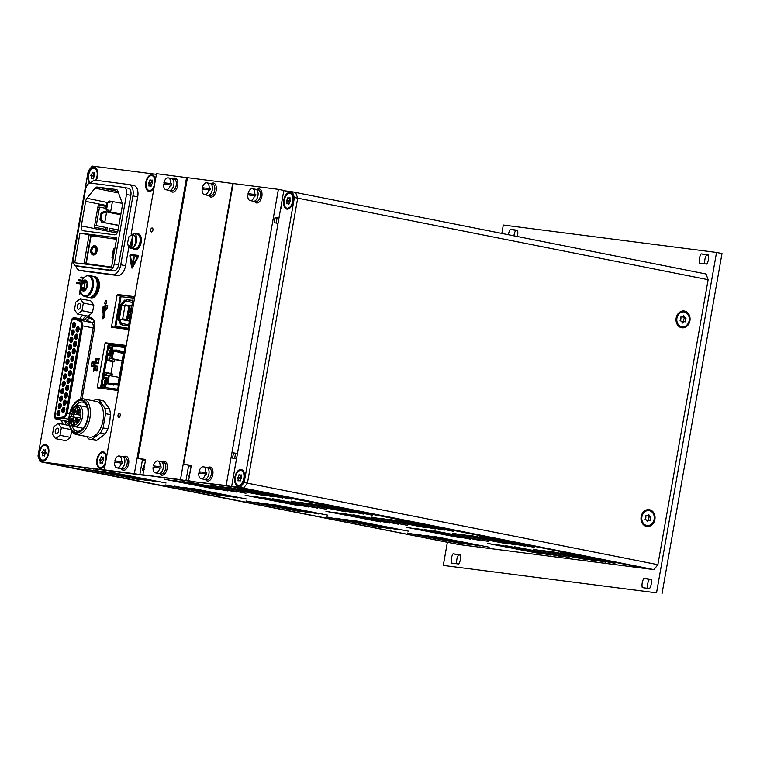 <?xml version="1.0" encoding="UTF-8"?>
<svg xmlns="http://www.w3.org/2000/svg" width="760" height="760" viewBox="0 0 760 760"><rect width="100%" height="100%" fill="white"/><g stroke="black" fill="none" stroke-linecap="round" stroke-linejoin="round"><path stroke-width="1.14" d="M447.317 542.602L443.289 565.431L656.526 592.847L716.538 252.453L503.31 225.036L501.828 233.424M708.424 254.799A8.075 4.541 101.2 0 1 706.79 264.072L699.466 263.131A8.075 4.541 101.2 0 1 701.1 253.859L708.424 254.799M508.469 234.745A8.075 4.541 101.2 0 1 510.264 229.32L517.579 230.261A8.075 4.541 101.2 0 1 517.265 236.493M642.247 587.622A8.075 4.541 101.2 0 1 643.881 578.35L651.206 579.291A8.075 4.541 101.2 0 1 649.572 588.563L642.247 587.622M460.37 554.753A8.075 4.541 101.2 0 1 458.736 564.024L451.411 563.084A8.075 4.541 101.2 0 1 453.045 553.812L460.37 554.753M701.1 253.859L706.562 254.942A8.075 4.541 -78.8 0 0 704.843 263.824M708.5 255.189L706.562 254.942M510.264 229.32L515.717 230.403A8.075 4.541 -78.8 0 0 513.922 235.828M517.664 230.65L515.717 230.403M643.881 578.35L649.344 579.433A8.075 4.541 -78.8 0 0 647.634 588.316M651.282 579.69L649.344 579.433M453.045 553.812L458.498 554.895A8.075 4.541 -78.8 0 0 456.788 563.778M460.446 555.151L458.498 554.895M656.526 592.847L443.289 565.431M716.538 252.453L722 253.545L661.979 593.931M649.496 509.722A8.474 7.002 -82.7 0 1 654.901 519.431A8.474 7.002 -82.7 0 1 646.551 526.404A8.474 7.002 -82.7 0 1 641.145 516.695A8.474 7.002 -82.7 0 1 649.496 509.722M684.522 311.049A8.474 7.002 -82.7 0 1 689.928 320.758A8.474 7.002 -82.7 0 1 681.577 327.74A8.474 7.002 -82.7 0 1 676.172 318.022A8.474 7.002 -82.7 0 1 684.522 311.049M657.875 564.708L247.447 483.17L243.504 488.081L238.545 487.445L648.973 568.983L653.933 569.62L657.875 564.708L708.13 279.69L706.059 273.999L295.63 192.46L297.702 198.141L708.13 279.69M458.764 544.483L43.349 462.346L109.155 470.801L48.906 463.058L459.334 544.597L648.375 568.908L231.629 486.552L243.504 488.081L247.447 483.17L297.702 198.141L295.63 192.46L292.353 191.805L294.424 197.495L297.702 198.141L247.447 483.17L244.169 482.514L240.226 487.426L653.933 569.62M560.367 552.767L614.916 563.369L560.386 552.691M551.351 551.608L605.9 562.21L551.37 551.532M542.336 550.449L596.875 561.051L542.355 550.373M533.32 549.29L587.86 559.892L533.33 549.214M479.598 536.721L534.137 547.314L479.608 536.645M470.582 535.562L525.122 546.155L470.592 535.486M461.558 534.403L516.106 544.996L461.577 534.327M452.542 533.244L507.091 543.837L452.561 533.168M398.82 520.676L453.359 531.269L398.829 520.6M389.804 519.517L444.344 530.109L389.813 519.441M380.788 518.358L435.328 528.95L380.798 518.282M371.773 517.199L426.312 527.792L371.783 517.123M318.041 504.621L372.58 515.223L318.06 504.554M309.026 503.462L363.565 514.064L309.035 503.395M300.01 502.303L354.549 512.905L300.019 502.236M290.995 501.144L345.534 511.746L291.004 501.078M237.262 488.575L291.812 499.178L237.281 488.5M228.247 487.417L282.796 498.019L228.266 487.34M219.232 486.257L273.78 496.859L219.25 486.181M210.216 485.099L264.765 495.691L210.235 485.022M514.539 546.877L569.078 557.469L514.548 546.801M505.523 545.718L560.063 556.311L505.533 545.642M496.508 544.559L551.047 555.151L496.517 544.483M487.492 543.4L542.032 553.992L487.502 543.324M433.76 530.832L488.3 541.424L433.779 530.755M424.745 529.672L479.284 540.265L424.755 529.596M415.729 528.514L470.269 539.106L415.739 528.438M406.714 527.355L461.253 537.947L406.724 527.278M352.982 514.776L407.531 525.378L353.001 514.71M343.966 513.617L398.515 524.219L343.985 513.551M334.951 512.458L389.5 523.061L334.97 512.383M325.935 511.3L380.484 521.901L325.954 511.223M272.213 498.731L326.752 509.333L272.223 498.655M263.197 497.572L317.737 508.164L263.207 497.496M254.182 496.413L308.721 507.006L254.191 496.337M245.166 495.254L299.706 505.846L245.176 495.178M191.434 482.685L245.974 493.278L191.444 482.609M182.419 481.526L236.958 492.119L182.428 481.45M173.403 480.367L227.943 490.96L173.413 480.291M164.388 479.208L218.927 489.801L164.398 479.132M434.596 536.598L489.136 547.19L434.606 536.522M425.581 535.439L480.12 546.031L425.59 535.363M416.565 534.28L471.105 544.872L416.575 534.204M407.55 533.121L462.089 543.714L407.559 533.045M353.818 520.553L408.358 531.145L353.827 520.476M344.802 519.394L399.342 529.986L344.812 519.317M335.787 518.234L390.327 528.827L335.797 518.158M326.772 517.075L381.311 527.668L326.781 517M273.04 504.497L327.588 515.1L273.058 504.431M264.024 503.339L318.573 513.94L264.043 503.262M255.008 502.179L309.558 512.781L255.027 502.103M245.993 501.02L300.533 511.622L246.012 500.944M192.27 488.452L246.81 499.044L192.28 488.376M183.255 487.293L237.794 497.885L183.264 487.217M174.239 486.134L228.779 496.726L174.249 486.058M165.214 484.975L219.763 495.567L165.233 484.899M111.492 472.406L166.031 482.999L111.501 472.33M102.477 471.248L157.016 481.84L102.486 471.171M93.461 470.088L148 480.681L93.471 470.012M84.445 468.93L138.985 479.522L84.455 468.853M186.561 177.555L134.349 473.698L147.782 475.769L109.754 470.924L104.291 469.841L156.512 173.689L187.454 177.726M185.943 480.681L193.458 481.64L185.943 480.681M156.398 174.325L92.197 166.07L88.255 170.981L38 456.009L40.071 461.69L458.736 544.521M120.384 295.621L120.773 295.127L117.505 294.481L117.106 294.975L120.384 295.621L114.779 327.408L111.501 326.762L117.106 294.975M111.501 326.762L111.701 327.322L127.642 329.374L128.031 328.88L133.456 296.533M133.636 296.78L120.773 295.127M117.505 294.481L133.427 296.523M100.576 388.198L97.308 387.239L97.498 387.809L117.192 390.336L117.591 389.851L125.162 345.315M108.328 343.919L108.727 343.425L105.45 342.779L105.061 343.263L108.328 343.919L108.072 345.401M105.564 359.594L103.236 372.818M100.738 387.011L100.576 387.885M97.308 387.239L105.061 343.263M125.343 345.562L108.727 343.425M105.45 342.779L125.134 345.306M63.279 424.346A9.149 5.139 101.2 0 1 61.693 420.29M64.971 420.935A9.149 5.139 -78.8 0 0 66.547 424.992M69.322 424.983L67.811 425.239M86.991 315.913L91.941 318.212A9.149 5.139 101.2 0 1 94.601 327.626L82.061 398.734M79.8 318.649A9.149 5.139 101.2 0 1 83.419 315.2M86.697 315.856A9.149 5.139 -78.8 0 0 83.078 319.295M292.353 191.805L283.793 190.703M40.071 461.69L105.887 470.155M139.85 474.525L144.505 475.123M185.982 480.453L190.19 480.994M231.667 486.324L240.226 487.426M105.26 464.369A8.474 4.769 101.2 0 1 103.626 466.858A8.474 4.769 101.2 0 1 100.197 468.474A8.474 4.769 101.2 0 1 96.928 459.524A8.474 4.769 101.2 0 1 103.132 451.782A8.474 4.769 101.2 0 1 106.048 454.66A8.474 4.769 101.2 0 1 106.561 456.978M89.689 183.15A8.474 4.769 101.2 0 1 88.445 173.451A8.474 4.769 101.2 0 1 94.287 167.285A8.474 4.769 101.2 0 1 97.204 170.164A8.474 4.769 101.2 0 1 96.178 180.329M238.136 486.21A8.474 4.769 101.2 0 1 234.878 477.261A8.474 4.769 101.2 0 1 241.082 469.519A8.474 4.769 101.2 0 1 243.998 472.397A8.474 4.769 101.2 0 1 241.575 484.595A8.474 4.769 101.2 0 1 238.136 486.21M42.484 461.054A8.474 4.769 101.2 0 1 39.225 452.105A8.474 4.769 101.2 0 1 45.429 444.362A8.474 4.769 101.2 0 1 48.346 447.241A8.474 4.769 101.2 0 1 45.923 459.439A8.474 4.769 101.2 0 1 42.484 461.054M286.995 209.133A8.474 4.769 101.2 0 1 283.736 200.184A8.474 4.769 101.2 0 1 289.94 192.441A8.474 4.769 101.2 0 1 292.856 195.32A8.474 4.769 101.2 0 1 290.434 207.518A8.474 4.769 101.2 0 1 286.995 209.133M154.109 187.292A8.474 4.769 101.2 0 1 152.484 189.781A8.474 4.769 101.2 0 1 149.045 191.397A8.474 4.769 101.2 0 1 145.787 182.438A8.474 4.769 101.2 0 1 151.99 174.705A8.474 4.769 101.2 0 1 154.907 177.583A8.474 4.769 101.2 0 1 155.41 179.901M281.219 205.276L234.232 471.76M191.14 466.212L188.556 465.88M145.464 460.341L142.415 459.952M244.169 482.514L294.424 197.495M133.969 258.96L133.589 262L133.95 258.96L133.218 258.865L132.221 263.663L133.257 263.796L133.57 262L133.257 263.796M133.275 263.796L132.221 263.663M130.577 256.557L131.138 255.483L130.596 256.557L132.25 266.466L130.577 256.557M137.104 256.253L131.157 255.493L137.104 256.253L137.275 257.412L132.24 266.466M130.682 254.458A1.073 0.608 -78.8 0 0 129.884 255.977L131.546 267.463A1.073 0.608 -78.8 0 0 132.611 267.596L138.159 257.041A1.073 0.608 -78.8 0 0 137.902 255.379L130.682 254.458M131.974 268.062L131.955 268.052A1.073 0.608 -78.8 0 0 132.591 267.596L138.139 257.041A1.073 0.608 -78.8 0 0 137.921 255.388L137.921 255.388M103.759 312.531L103.151 309.444L104.006 308.075L103.445 306.441L102.258 307.847L102.629 309.387C102.267 311.704 102.438 312.93 103.132 313.063L103.141 315.923L102.353 317.243L102.951 318.839L104.053 317.462L104.376 312.084L107.245 308.009L107.701 305.416L106.21 305.216L105.754 307.809L106.267 307.876L104.566 310.859L105.887 303.459L106.618 303.544L106.144 300.38L104.623 303.306L105.346 303.392L103.74 312.522L103.132 309.444L103.987 308.066L103.427 306.441M104.623 303.306L105.346 303.401M106.162 300.39L106.618 303.544M104.595 310.84L105.906 303.468L106.637 303.553M105.754 307.809L106.267 307.876M107.701 305.416L107.245 308.009M103.683 315.951L104.357 312.075L107.227 307.999M102.923 318.829L104.034 317.452L103.664 315.941M78.594 280.639L81.804 281.048L78.594 280.639M82.222 280.24L78.727 279.784L78.574 280.63M80.807 277.865L83.552 278.217L80.788 277.865L80.94 277.02L84.208 277.485M80.484 290.538L79.828 294.272L79.344 294.205L80.474 290.472M79.344 294.205L80.284 288.743M80.76 283.974L76.361 283.404L80.76 283.974M80.997 283.138L76.513 282.558L76.361 283.404M92.321 362.425L93.927 362.624L92.321 362.425L91.732 365.731M93.927 362.624L93.347 365.93L91.713 365.721L92.293 362.416M97.318 366.947L96.729 370.253L95.095 370.044L95.684 366.738L97.318 366.947L95.703 366.738L95.123 370.044M98.648 359.356L97.043 359.147L98.657 359.356L98.069 362.662L96.434 362.453L97.023 359.147L96.463 362.453M94.459 367.916L95.655 361.01L96.273 361.095L95.903 363.195L98.325 363.498L99.209 358.615L96.767 358.302L96.396 360.401L95.769 360.325L95.751 358.169L94.715 364.069L94.088 363.983L94.477 361.893L92.045 361.579L91.181 366.462L93.622 366.776L93.993 364.676L94.591 364.762L93.442 371.26L94.316 368.6L94.933 368.685L94.572 370.785L97.004 371.099L97.869 366.206L95.427 365.892L95.057 367.992L94.439 367.916L95.655 361.01L96.273 361.095M97.869 366.206L97.004 371.099M94.591 370.785L96.986 371.089M93.442 371.26L94.316 368.6L94.943 368.685M93.993 364.676L94.591 364.752M93.622 366.776L93.964 364.676M91.2 366.472L93.594 366.776M94.477 361.893L94.088 363.983M95.798 360.325L96.14 358.226M95.903 363.195L98.344 363.508L99.18 358.615M134.302 257.079L134.064 258.428L133.314 258.324L134.045 258.419L134.282 257.079L133.551 256.984L133.314 258.324M190.532 469.661L188.86 476.624M144.276 469.585L143.668 469.414L144.153 468.151L143.668 469.414L144.295 469.585M144.505 466.783L144.505 465.965M144.799 464.103L143.478 465.804L143.668 467.571L142.548 468.996L142.481 470.345L143.611 470.801L142.509 470.345M120.127 415.995A2.014 1.13 101.2 0 1 120.175 415.682A2.014 1.13 101.2 0 1 120.279 415.226M117.99 415.255A2.014 1.13 101.2 0 1 119.51 413.421A2.014 1.13 101.2 0 1 120.232 415.615A2.014 1.13 101.2 0 1 118.721 417.373A2.014 1.13 101.2 0 1 117.99 415.255M152.827 230.575A2.014 1.13 101.2 0 1 152.864 230.261A2.014 1.13 101.2 0 1 152.978 229.805M150.689 229.824A2.014 1.13 101.2 0 1 152.209 227.99A2.014 1.13 101.2 0 1 152.921 230.195A2.014 1.13 101.2 0 1 151.42 231.952A2.014 1.13 101.2 0 1 150.689 229.824M142.519 459.363L139.802 474.781M115.738 462.317A6.051 3.401 101.2 0 1 115.966 461.063L114.874 460.854A6.051 3.401 101.2 0 1 119.168 455.981A6.051 3.401 101.2 0 1 119.291 456.009L122.569 456.655A6.051 3.401 101.2 0 0 122.436 456.637A6.051 3.401 101.2 0 1 122.569 456.655A6.051 3.401 101.2 0 1 124.745 463.144A6.051 3.401 101.2 0 1 120.337 468.559A6.051 3.401 101.2 0 1 120.213 468.53L122.607 469.015A6.051 3.401 101.2 0 0 122.74 469.034A6.051 3.401 101.2 0 0 127.148 463.619A6.051 3.401 101.2 0 0 124.973 457.13A6.051 3.401 101.2 0 0 124.839 457.111M134.349 473.698L104.291 469.841M164.777 184.177A6.051 3.401 101.2 0 1 165.005 182.932L163.913 182.714A6.051 3.401 101.2 0 1 168.207 177.85A6.051 3.401 101.2 0 1 168.34 177.868L171.608 178.514A6.051 3.401 101.2 0 0 171.484 178.495A6.051 3.401 101.2 0 1 171.608 178.514A6.051 3.401 101.2 0 1 173.793 185.003A6.051 3.401 101.2 0 1 169.385 190.418A6.051 3.401 101.2 0 1 169.252 190.399L171.655 190.874A6.051 3.401 101.2 0 0 171.779 190.893A6.051 3.401 101.2 0 0 176.196 185.487A6.051 3.401 101.2 0 0 174.011 178.999A6.051 3.401 101.2 0 0 173.888 178.97M188.641 465.585L185.934 480.719L142.909 474.8L180.481 479.636L232.693 183.483L187.464 177.669L137.959 458.451L145.616 459.439L142.909 474.8M145.549 459.809L137.959 458.451M154.204 467.267A6.051 3.401 101.2 0 1 154.432 466.013L161.148 466.877A6.051 3.401 101.2 0 1 160.92 468.198L159.828 467.989A6.051 3.401 101.2 0 1 155.401 472.834L158.678 473.48A6.051 3.401 -78.8 0 0 163.191 468.207A6.051 3.401 -78.8 0 0 161.034 461.605A6.051 3.401 101.2 0 1 163.219 468.094A6.051 3.401 101.2 0 1 158.802 473.499A6.051 3.401 101.2 0 1 158.678 473.48L161.082 473.955A6.051 3.401 101.2 0 0 165.594 468.683A6.051 3.401 101.2 0 0 163.438 462.08L161.034 461.605A6.051 3.401 101.2 0 0 160.911 461.586M203.252 189.126A6.051 3.401 101.2 0 1 203.471 187.872L210.197 188.736A6.051 3.401 101.2 0 1 209.959 190.066L208.867 189.848A6.051 3.401 101.2 0 1 204.45 194.693L207.718 195.339A6.051 3.401 -78.8 0 0 212.239 190.066A6.051 3.401 -78.8 0 0 210.083 183.464A6.051 3.401 101.2 0 1 212.258 189.952A6.051 3.401 101.2 0 1 207.85 195.368A6.051 3.401 101.2 0 1 207.718 195.339L210.121 195.823A6.051 3.401 101.2 0 0 214.643 190.541A6.051 3.401 101.2 0 0 212.486 183.939L210.083 183.464A6.051 3.401 101.2 0 0 209.95 183.445M185.934 480.719L180.481 479.636M278.378 189.354L283.841 190.437L278.958 218.12L275.025 217.341L274.094 222.642L278.017 223.421L237.434 453.615L233.5 452.837L232.57 458.128L236.502 458.907L231.619 486.59L194.047 481.764L226.157 485.507L278.378 189.354L233.149 183.54L183.635 464.331L191.302 465.31L188.594 480.681M191.235 465.69L183.635 464.331M278.958 218.12L274.977 217.607M237.434 453.615L233.453 453.102M199.889 473.138A6.051 3.401 101.2 0 1 200.118 471.884L206.834 472.748A6.051 3.401 101.2 0 1 206.596 474.078L205.504 473.86A6.051 3.401 101.2 0 1 201.086 478.705L204.364 479.351A6.051 3.401 -78.8 0 0 208.876 474.078A6.051 3.401 -78.8 0 0 206.72 467.476A6.051 3.401 101.2 0 1 208.895 473.964A6.051 3.401 101.2 0 1 204.487 479.38A6.051 3.401 101.2 0 1 204.364 479.351L206.758 479.835A6.051 3.401 101.2 0 0 211.28 474.553A6.051 3.401 101.2 0 0 209.123 467.951L206.72 467.476A6.051 3.401 101.2 0 0 206.587 467.457M248.928 194.997A6.051 3.401 101.2 0 1 249.156 193.752L255.873 194.617A6.051 3.401 101.2 0 1 255.645 195.938L254.552 195.719A6.051 3.401 101.2 0 1 250.126 200.564L253.403 201.219A6.051 3.401 -78.8 0 0 257.925 195.938A6.051 3.401 -78.8 0 0 255.759 189.335A6.051 3.401 101.2 0 1 257.944 195.823A6.051 3.401 101.2 0 1 253.536 201.239A6.051 3.401 101.2 0 1 253.403 201.219L255.806 201.695A6.051 3.401 101.2 0 0 260.319 196.422A6.051 3.401 101.2 0 0 258.162 189.82L255.759 189.335A6.051 3.401 101.2 0 0 255.635 189.316M233.434 453.226L235.505 453.644L234.641 458.536M274.959 217.74L277.029 218.148L276.165 223.05M235.505 453.644L233.405 453.368M277.029 218.148L274.93 217.882M231.619 486.59L226.157 485.507M281.086 206.026L281.077 208.725M145.416 460.341L145.511 459.809M122.275 203.338L109.459 201.001L106.837 202.739L105.763 208.829L107.587 211.603L120.849 214.234M107.587 211.603L110.589 211.983L112.461 201.391L107.739 202.853L106.666 208.952L110.589 211.983L120.887 214.035M111.52 267.463L74.755 262.741L79.99 233.073L116.745 237.804L111.52 267.463M131.138 234.127L137.712 196.85A10.763 6.051 -78.8 0 0 133.798 185.516A10.763 6.051 -78.8 0 0 133.57 185.478M84.179 271.197A10.763 6.051 -78.8 0 0 84.398 271.253A10.763 6.051 -78.8 0 0 84.635 271.291L117.695 275.538A10.763 6.051 -78.8 0 0 125.571 265.715L128.868 247.009M105.849 208.335L99.531 207.09L96.273 225.568L107.245 227.762L106.913 229.653L94.354 227.173L98.287 204.858L106.181 206.435M117.677 231.771L109.107 230.09L109.44 228.2L118.085 229.919M79.99 233.073L101.545 237.177M113.953 238.668L116.546 238.963M126.492 194.484A6.726 3.781 -78.8 0 0 124.041 187.406A6.726 3.781 -78.8 0 0 123.899 187.387L90.535 183.093A6.726 3.781 -78.8 0 0 85.614 189.23L73.378 258.637A6.726 3.781 -78.8 0 0 75.82 265.715A6.726 3.781 -78.8 0 0 75.962 265.743L109.326 270.028A6.726 3.781 -78.8 0 0 114.247 263.891L126.492 194.484L130.853 195.358A6.726 3.781 -78.8 0 0 128.411 188.271A6.726 3.781 -78.8 0 0 128.269 188.252L124.184 187.445M116.27 189.516L97.099 187.055A4.569 2.575 -78.8 0 0 95.057 188.138L86.944 198.265A4.569 2.575 -78.8 0 0 85.633 201.352L81.301 225.929A4.569 2.575 -78.8 0 0 82.973 230.745A4.569 2.575 -78.8 0 0 83.059 230.755L114.618 234.811A4.569 2.575 -78.8 0 0 117.962 230.641L122.293 206.064A4.569 2.575 -78.8 0 0 122.113 202.787L117.838 191.073A4.569 2.575 -78.8 0 0 116.385 189.534A4.569 2.575 -78.8 0 0 116.27 189.516L116.489 189.563M89.138 234.707L83.989 263.929M80.047 266.551A6.726 3.781 -78.8 0 0 80.189 266.589L75.82 265.715A10.763 6.051 -78.8 0 0 79.6 270.294A10.763 6.051 -78.8 0 0 79.828 270.332L112.888 274.588A10.763 6.051 -78.8 0 0 120.764 264.765L132.915 195.89A10.763 6.051 -78.8 0 0 129 184.556A10.763 6.051 -78.8 0 0 128.773 184.518L95.712 180.272A10.763 6.051 -78.8 0 0 90.687 183.112M105.887 227.487L105.554 229.387M99.531 207.09L97.888 207.148M96.273 225.568L94.715 225.112M105.763 208.829L106.666 208.952M106.837 202.739L107.739 202.853M109.905 238.345L116.517 239.096M80.189 266.589A6.726 3.781 -78.8 0 0 80.332 266.608L113.696 270.902A6.726 3.781 -78.8 0 0 118.617 264.755L130.853 195.358M108.718 267.111L96.919 265.591M90.905 235.714L116.489 239.276M92.625 265.041A53.827 1.71 10 0 1 85.994 263.53L111.587 267.083M97.109 250.8A4.712 3.163 -78.3 0 0 94.924 245.746A4.712 3.163 -78.3 0 0 90.839 249.916A4.712 3.163 -78.3 0 0 93.024 254.97A4.712 3.163 -78.3 0 0 97.109 250.8M111.967 257.64L113.04 257.792L114.674 248.52L113.601 248.368L111.967 257.64M101.897 213.398L100.995 213.284L103.616 211.546L106.618 211.935L104.756 222.528L100.823 219.498L101.897 213.398L106.618 211.935L120.764 214.748M118.892 225.34L101.745 222.148L118.864 225.549M114.665 248.558L114.19 248.491L112.556 257.726M114.19 248.491L113.601 248.368M95.219 245.831A4.712 3.163 -78.3 0 0 91.428 250.04A4.712 3.163 -78.3 0 0 93.319 255.018M100.995 213.284L99.921 219.374L101.745 222.148M93.651 253.422A3.097 2.08 -78.3 0 0 93.936 253.517A3.097 2.08 -78.3 0 0 96.624 250.772A3.097 2.08 -78.3 0 0 95.19 247.447A3.097 2.08 -78.3 0 0 94.886 247.418M100.823 219.498L99.921 219.374M96.035 250.648A3.097 2.08 -78.3 0 0 94.601 247.333A3.097 2.08 -78.3 0 0 91.912 250.069A3.097 2.08 -78.3 0 0 93.347 253.394A3.097 2.08 -78.3 0 0 96.035 250.648M646.712 525.483A7.533 6.232 97.3 0 0 647.064 525.54A7.533 6.232 97.3 0 0 654.17 519.07A7.533 6.232 97.3 0 0 649.325 510.644A7.533 6.232 97.3 0 0 648.983 510.587A7.533 6.232 97.3 0 0 641.877 517.056A7.533 6.232 97.3 0 0 646.712 525.483M650.389 520.248A2.688 2.223 -82.7 0 1 650.978 516.933A3.686 3.049 97.3 0 0 650.883 516.591A2.688 2.223 -82.7 0 1 648.812 514.463A3.686 3.049 97.3 0 0 648.508 514.406A2.688 2.223 -82.7 0 1 645.857 515.593A3.686 3.049 97.3 0 0 645.649 515.878A2.688 2.223 -82.7 0 1 645.069 519.184A3.686 3.049 97.3 0 0 645.164 519.536A2.688 2.223 -82.7 0 1 647.235 521.654A3.686 3.049 97.3 0 0 647.529 521.721A2.688 2.223 -82.7 0 1 650.189 520.533A3.686 3.049 97.3 0 0 650.389 520.248L648.888 520.049A2.688 2.223 -82.7 0 1 649.467 516.743L650.978 516.933M648.717 510.558A7.533 6.232 97.3 0 0 648.451 510.52A7.533 6.232 97.3 0 0 641.345 516.99A7.533 6.232 97.3 0 0 646.19 525.417A7.533 6.232 97.3 0 0 646.532 525.464A7.533 6.232 97.3 0 0 646.798 525.492M646.855 520.572A2.688 2.223 -82.7 0 1 648.232 520.22L649.733 520.419M649.467 516.743A3.686 3.049 97.3 0 0 649.382 516.41A2.688 2.223 -82.7 0 1 647.681 515.356M681.739 326.809A7.533 6.232 97.3 0 0 682.091 326.866A7.533 6.232 97.3 0 0 689.197 320.397A7.533 6.232 97.3 0 0 684.361 311.98A7.533 6.232 97.3 0 0 684.01 311.923A7.533 6.232 97.3 0 0 676.903 318.392A7.533 6.232 97.3 0 0 681.739 326.809M685.425 321.575A2.688 2.223 -82.7 0 1 686.005 318.269A3.686 3.049 97.3 0 0 685.909 317.927A2.688 2.223 -82.7 0 1 683.838 315.799A3.686 3.049 97.3 0 0 683.544 315.742A2.688 2.223 -82.7 0 1 680.884 316.92A3.686 3.049 97.3 0 0 680.684 317.205A2.688 2.223 -82.7 0 1 680.095 320.52A3.686 3.049 97.3 0 0 680.19 320.863A2.688 2.223 -82.7 0 1 682.261 322.99A3.686 3.049 97.3 0 0 682.565 323.048A2.688 2.223 -82.7 0 1 685.216 321.86A3.686 3.049 97.3 0 0 685.425 321.575L683.914 321.385A2.688 2.223 -82.7 0 1 684.503 318.07L686.005 318.269M683.753 311.894A7.533 6.232 97.3 0 0 683.487 311.847A7.533 6.232 97.3 0 0 676.381 318.316A7.533 6.232 97.3 0 0 681.216 326.743A7.533 6.232 97.3 0 0 681.568 326.8A7.533 6.232 97.3 0 0 681.825 326.828M681.891 321.908A2.688 2.223 -82.7 0 1 683.269 321.556L684.769 321.746M684.503 318.07A3.686 3.049 97.3 0 0 684.408 317.747A2.688 2.223 -82.7 0 1 682.708 316.683M97.46 459.591A7.533 4.237 -78.8 0 0 100.197 467.523A7.533 4.237 -78.8 0 0 105.868 460.674A7.533 4.237 -78.8 0 0 103.132 452.741A7.533 4.237 -78.8 0 0 97.46 459.591M100.159 463.239A2.688 1.51 101.2 0 1 101.251 462.783A2.688 1.51 101.2 0 1 102.03 463.476A3.686 2.071 -78.8 0 0 102.239 463.324A2.688 1.51 101.2 0 1 103.683 460.579A3.686 2.071 -78.8 0 0 103.749 460.208A2.688 1.51 101.2 0 1 103.322 457.226A3.686 2.071 -78.8 0 0 103.17 457.016A2.688 1.51 101.2 0 1 102.078 457.472A2.688 1.51 101.2 0 1 101.298 456.779A3.686 2.071 -78.8 0 0 101.08 456.94A2.688 1.51 101.2 0 1 99.636 459.686A3.686 2.071 -78.8 0 0 99.579 460.047A2.688 1.51 101.2 0 1 100.006 463.03A3.686 2.071 -78.8 0 0 100.159 463.239M106.181 455.059A7.533 4.237 -78.8 0 0 103.892 452.894L103.132 452.741M100.197 467.523L100.956 467.675A7.533 4.237 -78.8 0 0 103.901 466.535M103.189 457.89A2.688 1.51 101.2 0 1 101.821 460.113A3.686 2.071 -78.8 0 0 101.754 460.484A2.688 1.51 101.2 0 1 102.315 462.802M101.754 460.484L99.579 460.047M101.821 460.113L99.636 459.686M39.748 452.171A7.533 4.237 -78.8 0 0 42.493 460.104A7.533 4.237 -78.8 0 0 48.165 453.255A7.533 4.237 -78.8 0 0 45.429 445.322A7.533 4.237 -78.8 0 0 39.748 452.171M42.455 455.82A2.688 1.51 101.2 0 1 43.548 455.363A2.688 1.51 101.2 0 1 44.327 456.057A3.686 2.071 -78.8 0 0 44.536 455.905A2.688 1.51 101.2 0 1 45.98 453.159A3.686 2.071 -78.8 0 0 46.046 452.789A2.688 1.51 101.2 0 1 45.619 449.806A3.686 2.071 -78.8 0 0 45.467 449.597A2.688 1.51 101.2 0 1 44.374 450.053A2.688 1.51 101.2 0 1 43.586 449.359A3.686 2.071 -78.8 0 0 43.377 449.521A2.688 1.51 101.2 0 1 41.933 452.266A3.686 2.071 -78.8 0 0 41.876 452.627A2.688 1.51 101.2 0 1 42.303 455.61A3.686 2.071 -78.8 0 0 42.455 455.82M48.478 447.64A7.533 4.237 -78.8 0 0 46.189 445.474L45.429 445.322M42.493 460.104L43.254 460.256A7.533 4.237 -78.8 0 0 46.199 459.116M45.486 450.471A2.688 1.51 101.2 0 1 44.118 452.694A3.686 2.071 -78.8 0 0 44.051 453.065A2.688 1.51 101.2 0 1 44.612 455.382M44.051 453.065L41.876 452.627M44.118 452.694L41.933 452.266M95.561 180.253A7.533 4.237 -78.8 0 0 97.023 176.168A7.533 4.237 -78.8 0 0 94.287 168.245A7.533 4.237 -78.8 0 0 88.606 175.094A7.533 4.237 -78.8 0 0 90.877 182.875M91.304 178.743A2.688 1.51 101.2 0 1 92.406 178.286A2.688 1.51 101.2 0 1 93.186 178.98A3.686 2.071 -78.8 0 0 93.394 178.818A2.688 1.51 101.2 0 1 94.838 176.073A3.686 2.071 -78.8 0 0 94.905 175.712A2.688 1.51 101.2 0 1 94.468 172.729A3.686 2.071 -78.8 0 0 94.326 172.52A2.688 1.51 101.2 0 1 93.223 172.976A2.688 1.51 101.2 0 1 92.444 172.282A3.686 2.071 -78.8 0 0 92.236 172.444A2.688 1.51 101.2 0 1 90.791 175.189A3.686 2.071 -78.8 0 0 90.725 175.55A2.688 1.51 101.2 0 1 91.162 178.534A3.686 2.071 -78.8 0 0 91.304 178.743M97.337 170.563A7.533 4.237 -78.8 0 0 95.047 168.397L94.287 168.245M94.344 173.394A2.688 1.51 101.2 0 1 92.977 175.617A3.686 2.071 -78.8 0 0 92.91 175.978A2.688 1.51 101.2 0 1 93.471 178.305M92.91 175.978L90.725 175.55M92.977 175.617L90.791 175.189M146.309 182.514A7.533 4.237 -78.8 0 0 149.055 190.446A7.533 4.237 -78.8 0 0 154.726 183.587A7.533 4.237 -78.8 0 0 151.99 175.664A7.533 4.237 -78.8 0 0 146.309 182.514M149.007 186.162A2.688 1.51 101.2 0 1 150.109 185.706A2.688 1.51 101.2 0 1 150.888 186.399A3.686 2.071 -78.8 0 0 151.097 186.248A2.688 1.51 101.2 0 1 152.541 183.493A3.686 2.071 -78.8 0 0 152.608 183.131A2.688 1.51 101.2 0 1 152.171 180.148A3.686 2.071 -78.8 0 0 152.028 179.939A2.688 1.51 101.2 0 1 150.927 180.395A2.688 1.51 101.2 0 1 150.148 179.702A3.686 2.071 -78.8 0 0 149.939 179.864A2.688 1.51 101.2 0 1 148.494 182.609A3.686 2.071 -78.8 0 0 148.428 182.97A2.688 1.51 101.2 0 1 148.865 185.953A3.686 2.071 -78.8 0 0 149.007 186.162M155.04 177.982A7.533 4.237 -78.8 0 0 152.75 175.816L151.99 175.664M149.055 190.446L149.815 190.589A7.533 4.237 -78.8 0 0 152.76 189.458M152.048 180.814A2.688 1.51 101.2 0 1 150.68 183.036A3.686 2.071 -78.8 0 0 150.613 183.398A2.688 1.51 101.2 0 1 151.173 185.725M150.613 183.398L148.428 182.97M150.68 183.036L148.494 182.609M284.259 200.25A7.533 4.237 -78.8 0 0 286.995 208.183A7.533 4.237 -78.8 0 0 292.676 201.333A7.533 4.237 -78.8 0 0 289.93 193.401A7.533 4.237 -78.8 0 0 284.259 200.25M286.957 203.898A2.688 1.51 101.2 0 1 288.059 203.452A2.688 1.51 101.2 0 1 288.838 204.136A3.686 2.071 -78.8 0 0 289.047 203.984A2.688 1.51 101.2 0 1 290.491 201.239A3.686 2.071 -78.8 0 0 290.558 200.868A2.688 1.51 101.2 0 1 290.12 197.885A3.686 2.071 -78.8 0 0 289.978 197.676A2.688 1.51 101.2 0 1 288.876 198.132A2.688 1.51 101.2 0 1 288.097 197.439A3.686 2.071 -78.8 0 0 287.888 197.6A2.688 1.51 101.2 0 1 286.444 200.345A3.686 2.071 -78.8 0 0 286.377 200.707A2.688 1.51 101.2 0 1 286.815 203.689A3.686 2.071 -78.8 0 0 286.957 203.898M292.99 195.719A7.533 4.237 -78.8 0 0 290.7 193.553L289.93 193.401M286.995 208.183L287.764 208.335A7.533 4.237 -78.8 0 0 290.709 207.204M289.997 198.55A2.688 1.51 101.2 0 1 288.629 200.773A3.686 2.071 -78.8 0 0 288.562 201.143A2.688 1.51 101.2 0 1 289.123 203.461M288.562 201.143L286.377 200.707M288.629 200.773L286.444 200.345M235.4 477.327A7.533 4.237 -78.8 0 0 238.146 485.26A7.533 4.237 -78.8 0 0 243.817 478.41A7.533 4.237 -78.8 0 0 241.082 470.478A7.533 4.237 -78.8 0 0 235.4 477.327M238.098 480.976A2.688 1.51 101.2 0 1 239.2 480.529A2.688 1.51 101.2 0 1 239.98 481.213A3.686 2.071 -78.8 0 0 240.189 481.061A2.688 1.51 101.2 0 1 241.632 478.315A3.686 2.071 -78.8 0 0 241.699 477.954A2.688 1.51 101.2 0 1 241.262 474.962A3.686 2.071 -78.8 0 0 241.119 474.762A2.688 1.51 101.2 0 1 240.017 475.209A2.688 1.51 101.2 0 1 239.238 474.515A3.686 2.071 -78.8 0 0 239.03 474.677A2.688 1.51 101.2 0 1 237.585 477.423A3.686 2.071 -78.8 0 0 237.519 477.784A2.688 1.51 101.2 0 1 237.956 480.776A3.686 2.071 -78.8 0 0 238.098 480.976M244.131 472.796A7.533 4.237 -78.8 0 0 241.841 470.63L241.082 470.478M238.146 485.26L238.906 485.412A7.533 4.237 -78.8 0 0 241.851 484.281M241.138 475.627A2.688 1.51 101.2 0 1 239.77 477.859A3.686 2.071 -78.8 0 0 239.704 478.22A2.688 1.51 101.2 0 1 240.264 480.538M239.704 478.22L237.519 477.784M239.77 477.859L237.585 477.423M134.377 249.451A8.075 4.541 101.2 0 1 134.197 249.422L135.071 249.594A8.075 4.541 101.2 0 0 135.242 249.622L134.463 248.919A7.533 4.237 -78.8 0 0 139.954 242.184A7.533 4.237 -78.8 0 0 137.246 234.118A7.533 4.237 -78.8 0 0 137.085 234.089L137.18 233.557A8.075 4.541 101.2 0 1 137.351 233.586A8.075 4.541 101.2 0 1 138.463 234.099L139.327 234.289A8.075 4.541 101.2 0 0 138.225 233.757A8.075 4.541 101.2 0 0 138.044 233.728M136.705 249.384L135.831 248.729M138.149 248.397L137.189 247.826M139.431 246.744L138.405 246.297M140.362 244.577L139.375 244.311M139.403 244.235L140.534 244.606A8.075 4.541 101.2 0 0 141.16 242.259L139.982 242.041M139.992 241.965L141.17 242.174A8.075 4.541 101.2 0 0 141.369 239.77L140.182 239.723M140.182 239.647L141.369 239.695A8.075 4.541 101.2 0 0 141.123 237.471L139.945 237.585M139.935 237.509L141.103 237.405A8.075 4.541 101.2 0 0 140.429 235.59L139.308 235.818M139.28 235.771L140.4 235.534A8.075 4.541 101.2 0 0 139.375 234.298L138.32 234.621M137.037 234.07L137.132 233.548A8.075 4.541 101.2 0 0 135.717 233.766L135.669 233.785A8.075 4.541 101.2 0 1 135.669 233.785M134.511 248.928L135.29 249.631A8.075 4.541 101.2 0 0 136.705 249.413M135.879 248.71L136.752 249.394A8.075 4.541 101.2 0 0 138.168 248.444M137.237 247.779L138.206 248.406A8.075 4.541 101.2 0 0 139.469 246.819M138.453 246.24L139.507 246.753A8.075 4.541 101.2 0 0 140.505 244.682M141.17 242.174L139.982 242.022M138.282 234.583L138.463 234.099M135.831 249.242A8.075 4.541 101.2 0 1 134.416 249.46M137.294 248.273A8.075 4.541 101.2 0 1 135.888 249.223M138.595 246.648A8.075 4.541 101.2 0 1 137.332 248.235M139.631 244.511A8.075 4.541 101.2 0 1 138.633 246.582M140.286 242.089A8.075 4.541 101.2 0 1 139.659 244.435M140.495 239.6A8.075 4.541 101.2 0 1 140.296 242.003M140.248 237.3A8.075 4.541 101.2 0 1 140.495 239.523M139.555 235.419A8.075 4.541 101.2 0 1 140.23 237.234M138.5 234.127A8.075 4.541 101.2 0 1 139.526 235.362M134.197 249.422A8.075 4.541 101.2 0 1 133.085 248.909M254.552 195.719L247.826 194.855A6.051 3.401 101.2 0 0 250.126 200.564M249.156 193.752L255.873 194.617M248.064 193.534A6.051 3.401 101.2 0 1 252.358 188.67A6.051 3.401 101.2 0 1 252.491 188.689A6.051 3.401 101.2 0 1 254.78 194.398M208.867 189.848L202.15 188.983A6.051 3.401 101.2 0 0 204.45 194.693M203.471 187.872L210.197 188.736M202.379 187.663A6.051 3.401 101.2 0 1 206.673 182.789A6.051 3.401 101.2 0 1 206.805 182.818A6.051 3.401 101.2 0 1 209.105 188.527M165.005 182.932L171.722 183.796A6.051 3.401 101.2 0 1 171.494 185.117L163.675 184.034A6.051 3.401 101.2 0 0 165.975 189.743L169.252 190.399A6.051 3.401 101.2 0 0 169.385 190.418A6.051 3.401 101.2 0 0 173.793 185.003A6.051 3.401 101.2 0 0 171.608 178.514L174.011 178.999M163.913 182.714L171.722 183.796M170.401 184.898A6.051 3.401 101.2 0 1 165.975 189.743M168.34 177.868A6.051 3.401 101.2 0 1 170.63 183.578M115.966 461.063L122.683 461.928A6.051 3.401 101.2 0 1 122.445 463.258L114.636 462.175A6.051 3.401 101.2 0 0 116.936 467.884L120.213 468.53A6.051 3.401 101.2 0 0 120.337 468.559A6.051 3.401 101.2 0 0 124.745 463.144A6.051 3.401 101.2 0 0 122.569 456.655L124.973 457.13M114.874 460.854L122.683 461.928M121.353 463.039A6.051 3.401 101.2 0 1 116.936 467.884M119.291 456.009A6.051 3.401 101.2 0 1 121.59 461.719M159.828 467.989L153.102 467.124A6.051 3.401 101.2 0 0 155.401 472.834M154.432 466.013L161.148 466.877M153.339 465.794A6.051 3.401 101.2 0 1 157.633 460.93A6.051 3.401 101.2 0 1 157.766 460.949A6.051 3.401 101.2 0 1 160.056 466.659M205.504 473.86L198.787 472.995A6.051 3.401 101.2 0 0 201.086 478.705M200.118 471.884L206.834 472.748M199.025 471.675A6.051 3.401 101.2 0 1 203.319 466.801A6.051 3.401 101.2 0 1 203.442 466.83A6.051 3.401 101.2 0 1 205.741 472.539M133.209 233.396A7.533 4.237 101.2 0 1 133.827 233.434A7.533 4.237 101.2 0 1 134.111 233.51L132.876 234.28A26.856 22.192 97.3 0 0 132.506 235.191L134.33 235.619C137.218 237.091 135.29 248.71 131.461 248.244L131.508 248.254A7.533 4.237 101.2 0 1 131.052 248.244A7.533 4.237 101.2 0 1 130.891 248.216A7.533 4.237 101.2 0 1 130.606 248.14L129.722 246.952A26.856 22.192 -82.7 0 1 129.684 245.965L128.269 245.613L127.461 243.438L128.896 236.749L133.123 233.89M130.891 248.216L134.302 248.891A7.533 4.237 -78.8 0 0 134.463 248.919M132.506 235.191C131.243 243.219 132.943 240.625 132.221 243.456L131.499 248.254A7.533 4.237 -78.8 0 0 136.562 241.366A7.533 4.237 -78.8 0 0 134.102 233.51M129.684 245.965L131.955 239.238M133.048 233.975L133.161 233.386M132.002 240.226L130.606 248.14M83.866 288.543A4.237 2.384 101.2 0 1 84.075 288.562A4.237 2.384 101.2 0 1 84.787 288.942M83.22 290.605L83.068 290.567A4.237 2.384 -78.8 0 0 81.453 288.049A4.237 2.384 -78.8 0 0 81.254 288.021L81.244 288.021A5.196 2.916 101.2 0 1 81.159 287.441L81.168 287.423A4.237 2.384 -78.8 0 0 81.966 282.91L81.956 282.891A5.196 2.916 101.2 0 1 82.241 282.359L82.251 282.359A4.237 2.384 -78.8 0 0 82.27 282.368A4.237 2.384 -78.8 0 0 84.863 280.392A5.196 2.916 101.2 0 1 85.168 280.402A5.196 2.916 101.2 0 1 85.243 280.421L84.873 280.373A5.178 2.907 -78.8 0 0 82.251 282.359M87.058 282.976A5.178 2.907 -78.8 0 0 85.243 280.44L85.243 280.44A4.237 2.384 -78.8 0 0 86.859 282.957A4.237 2.384 -78.8 0 0 87.058 282.976L87.067 282.976A5.196 2.916 101.2 0 1 87.153 283.565A4.237 2.384 -78.8 0 0 86.355 288.097L86.355 288.106A5.196 2.916 101.2 0 1 86.07 288.638L86.061 288.638A4.237 2.384 -78.8 0 0 86.041 288.638A4.237 2.384 -78.8 0 0 83.448 290.615L83.438 290.624A5.196 2.916 101.2 0 1 83.258 290.615A5.196 2.916 101.2 0 1 83.144 290.595A5.196 2.916 101.2 0 1 83.078 290.577A5.178 2.907 -78.8 0 1 81.254 288.021M87.153 283.565L87.153 283.575A5.178 2.907 -78.8 0 1 86.355 288.097M80.617 291.223A10.298 5.785 -78.8 0 0 84.55 296.067A10.298 5.785 -78.8 0 0 92.084 286.672A10.298 5.785 -78.8 0 0 88.122 275.804A10.298 5.785 -78.8 0 0 83.068 278.863C80.503 282.957 79.677 287.071 80.617 291.223C81.405 294.386 82.888 296.191 85.063 296.656A10.763 6.051 -78.8 0 0 85.291 296.695A10.763 6.051 -78.8 0 0 93.138 287.071A10.763 6.051 -78.8 0 0 89.262 275.538L94.116 276.507A10.763 6.051 -78.8 0 0 93.888 276.469A10.763 6.051 101.2 0 1 94.116 276.507A10.763 6.051 -78.8 0 1 97.993 288.04A10.763 6.051 -78.8 0 1 90.145 297.654A10.763 6.051 101.2 0 1 89.918 297.616A10.763 6.051 -78.8 0 0 90.145 297.654L89.053 297.445A10.763 6.051 101.2 0 1 88.825 297.407A10.763 6.051 -78.8 0 0 89.053 297.445A10.763 6.051 -78.8 0 0 96.9 287.822A10.763 6.051 -78.8 0 0 93.024 276.288A10.763 6.051 -78.8 0 0 92.796 276.25A10.763 6.051 101.2 0 1 93.024 276.288A10.763 6.051 101.2 0 1 94.506 276.973L95.589 277.21M86.146 282.577A4.237 2.384 101.2 0 1 84.892 282.891A4.237 2.384 101.2 0 1 84.863 282.881L82.308 282.368M84.863 282.881A5.196 2.916 -78.8 0 0 84.578 283.413L81.956 282.891M84.578 283.413A4.237 2.384 101.2 0 1 83.78 287.954L81.159 287.441A5.178 2.907 -78.8 0 1 81.966 282.91M83.78 287.954A5.196 2.916 -78.8 0 0 83.856 288.524M92.093 297.341L91.001 297.16A10.763 6.051 101.2 0 1 89.11 297.445L90.203 297.663A10.763 6.051 101.2 0 0 92.093 297.378M94.021 296.02L92.948 295.868A10.763 6.051 101.2 0 1 91.067 297.141L92.159 297.35A10.763 6.051 101.2 0 0 94.04 296.087M95.722 293.816L94.686 293.702A10.763 6.051 101.2 0 1 93.005 295.82L94.097 296.039A10.763 6.051 101.2 0 0 95.779 293.911M96.976 290.938L96.064 290.852A10.763 6.051 101.2 0 1 94.734 293.616L95.826 293.835A10.763 6.051 101.2 0 0 97.156 291.07M98.03 287.831L96.938 287.622A10.763 6.051 101.2 0 1 96.102 290.757L97.194 290.976A10.763 6.051 101.2 0 0 98.03 287.831M98.04 287.736A10.763 6.051 101.2 0 0 98.306 284.525L97.223 284.306A10.763 6.051 101.2 0 1 96.957 287.517L98.04 287.736L96.938 287.594M98.306 284.42A10.763 6.051 101.2 0 0 97.973 281.456L96.881 281.248A10.763 6.051 101.2 0 1 97.213 284.212L98.144 284.487M97.954 281.371A10.763 6.051 101.2 0 0 97.061 278.948L95.969 278.73A10.763 6.051 101.2 0 1 96.862 281.152L97.888 281.438M97.023 278.882A10.763 6.051 101.2 0 0 95.646 277.219L94.563 277.01A10.763 6.051 101.2 0 1 95.931 278.663L96.995 278.93M85.063 296.656L88.825 297.407A10.763 6.051 101.2 0 1 87.343 296.723M88.825 297.407L91.01 297.834A10.763 6.051 -78.8 0 0 91.238 297.873A10.763 6.051 -78.8 0 0 99.085 288.258A10.763 6.051 -78.8 0 0 95.209 276.726L94.116 276.507A10.763 6.051 101.2 0 1 95.598 277.181M58.539 431.205A2.897 1.634 101.2 0 1 56.354 433.837A2.897 1.634 101.2 0 1 55.299 430.787A2.897 1.634 101.2 0 1 57.484 428.146A2.897 1.634 101.2 0 1 58.539 431.205M52.487 434.33L53.837 426.692L58.273 423.349L61.351 427.652L60.002 435.299L55.575 438.644L52.487 434.33M69.872 426.997L68.752 425.429L58.273 423.349M70.851 429.542L61.351 427.652M71.611 430.958L70.48 437.38L60.002 435.299M70.48 437.38L66.053 440.724L55.575 438.644M77.273 306.185A2.897 1.634 101.2 0 1 79.458 303.544A2.897 1.634 101.2 0 1 80.513 306.594A2.897 1.634 101.2 0 1 78.328 309.234A2.897 1.634 101.2 0 1 77.273 306.185M83.324 303.05L81.975 310.697L77.548 314.032L74.461 309.728L75.81 302.081L80.237 298.747L83.324 303.05L93.803 305.13L92.454 312.778L81.975 310.697M92.454 312.778L88.027 316.122L77.548 314.032M93.803 305.13L90.715 300.827L80.237 298.747M58.767 415.245A2.071 1.168 101.2 0 1 58.396 413.174A2.071 1.168 101.2 0 1 59.527 411.416M59.289 414.722A1.349 0.76 101.2 0 1 59.27 414.722A1.349 0.76 101.2 0 1 58.786 413.278A1.349 0.76 101.2 0 1 59.764 412.081A1.349 0.76 101.2 0 1 59.793 412.081A1.349 0.76 101.2 0 1 59.812 412.091M63.688 412.119A2.071 1.168 101.2 0 1 63.298 410.096A2.071 1.168 101.2 0 1 64.448 408.291M64.201 411.606A1.349 0.76 101.2 0 1 64.191 411.606A1.349 0.76 101.2 0 1 63.707 410.162A1.349 0.76 101.2 0 1 64.714 408.965A1.349 0.76 101.2 0 1 64.723 408.965M60.068 407.901A2.071 1.168 101.2 0 1 59.688 405.84A2.071 1.168 101.2 0 1 60.828 404.073M60.581 407.388A1.349 0.76 101.2 0 1 60.562 407.388A1.349 0.76 101.2 0 1 60.078 405.945A1.349 0.76 101.2 0 1 61.066 404.738A1.349 0.76 101.2 0 1 61.094 404.748A1.349 0.76 101.2 0 1 61.104 404.748M61.361 400.567A2.071 1.168 101.2 0 1 60.98 398.506A2.071 1.168 101.2 0 1 62.12 396.739M61.873 400.055A1.349 0.76 101.2 0 1 61.864 400.045A1.349 0.76 101.2 0 1 61.379 398.61A1.349 0.76 101.2 0 1 62.358 397.404A1.349 0.76 101.2 0 1 62.386 397.404A1.349 0.76 101.2 0 1 62.396 397.413M62.652 393.233A2.071 1.168 101.2 0 1 62.272 391.162A2.071 1.168 101.2 0 1 63.412 389.405M63.165 392.711A1.349 0.76 101.2 0 1 63.156 392.711A1.349 0.76 101.2 0 1 62.671 391.267A1.349 0.76 101.2 0 1 63.65 390.07A1.349 0.76 101.2 0 1 63.678 390.07A1.349 0.76 101.2 0 1 63.697 390.07M63.944 385.89A2.071 1.168 101.2 0 1 63.564 383.828A2.071 1.168 101.2 0 1 64.704 382.062M64.467 385.377A1.349 0.76 101.2 0 1 64.448 385.377A1.349 0.76 101.2 0 1 63.963 383.933A1.349 0.76 101.2 0 1 64.942 382.726A1.349 0.76 101.2 0 1 64.971 382.736A1.349 0.76 101.2 0 1 64.989 382.736M64.98 404.785A2.071 1.168 101.2 0 1 64.59 402.762A2.071 1.168 101.2 0 1 65.74 400.957M65.493 404.272A1.349 0.76 101.2 0 1 65.484 404.263A1.349 0.76 101.2 0 1 64.999 402.828A1.349 0.76 101.2 0 1 66.006 401.622A1.349 0.76 101.2 0 1 66.025 401.631M66.272 397.442A2.071 1.168 101.2 0 1 65.882 395.418A2.071 1.168 101.2 0 1 67.032 393.613M66.794 396.929A1.349 0.76 101.2 0 1 66.776 396.929A1.349 0.76 101.2 0 1 66.291 395.485A1.349 0.76 101.2 0 1 67.298 394.288A1.349 0.76 101.2 0 1 67.317 394.288M67.564 390.108A2.071 1.168 101.2 0 1 67.184 388.084A2.071 1.168 101.2 0 1 68.324 386.279M68.087 389.595A1.349 0.76 101.2 0 1 68.067 389.595A1.349 0.76 101.2 0 1 67.583 388.151A1.349 0.76 101.2 0 1 68.59 386.954A1.349 0.76 101.2 0 1 68.609 386.954M65.236 378.556A2.071 1.168 101.2 0 1 64.866 376.485A2.071 1.168 101.2 0 1 65.996 374.727M65.759 378.043A1.349 0.76 101.2 0 1 65.74 378.034A1.349 0.76 101.2 0 1 65.255 376.589A1.349 0.76 101.2 0 1 66.234 375.392A1.349 0.76 101.2 0 1 66.263 375.392A1.349 0.76 101.2 0 1 66.281 375.402M66.538 371.212A2.071 1.168 101.2 0 1 66.158 369.151A2.071 1.168 101.2 0 1 67.298 367.384M67.051 370.699A1.349 0.76 101.2 0 1 67.032 370.699A1.349 0.76 101.2 0 1 66.547 369.255A1.349 0.76 101.2 0 1 67.535 368.058A1.349 0.76 101.2 0 1 67.564 368.058A1.349 0.76 101.2 0 1 67.573 368.058M67.83 363.878A2.071 1.168 101.2 0 1 67.45 361.817A2.071 1.168 101.2 0 1 68.59 360.05M68.343 363.365A1.349 0.76 101.2 0 1 68.334 363.356A1.349 0.76 101.2 0 1 67.849 361.922A1.349 0.76 101.2 0 1 68.828 360.715A1.349 0.76 101.2 0 1 68.856 360.724A1.349 0.76 101.2 0 1 68.865 360.724M68.856 382.774A2.071 1.168 101.2 0 1 68.476 380.75A2.071 1.168 101.2 0 1 69.626 378.945M69.379 382.251A1.349 0.76 101.2 0 1 69.359 382.251A1.349 0.76 101.2 0 1 68.875 380.808A1.349 0.76 101.2 0 1 69.891 379.61A1.349 0.76 101.2 0 1 69.901 379.62M70.157 375.43A2.071 1.168 101.2 0 1 69.768 373.407A2.071 1.168 101.2 0 1 70.918 371.602M70.671 374.917A1.349 0.76 101.2 0 1 70.661 374.917A1.349 0.76 101.2 0 1 70.167 373.474A1.349 0.76 101.2 0 1 71.184 372.276A1.349 0.76 101.2 0 1 71.193 372.276M71.449 368.096A2.071 1.168 101.2 0 1 71.06 366.073A2.071 1.168 101.2 0 1 72.21 364.268M71.962 367.584A1.349 0.76 101.2 0 1 71.953 367.574A1.349 0.76 101.2 0 1 71.469 366.139A1.349 0.76 101.2 0 1 72.475 364.942A1.349 0.76 101.2 0 1 72.485 364.942M103.531 371.127L103.93 371.222A1.349 0.76 101.2 0 0 103.445 371.611M69.122 356.544A2.071 1.168 101.2 0 1 68.742 354.474A2.071 1.168 101.2 0 1 69.882 352.716M69.635 356.022A1.349 0.76 101.2 0 1 69.626 356.022A1.349 0.76 101.2 0 1 69.141 354.578A1.349 0.76 101.2 0 1 70.12 353.381A1.349 0.76 101.2 0 1 70.148 353.381A1.349 0.76 101.2 0 1 70.167 353.39M70.414 349.201A2.071 1.168 101.2 0 1 70.034 347.139A2.071 1.168 101.2 0 1 71.174 345.373M70.936 348.688A1.349 0.76 101.2 0 1 70.918 348.688A1.349 0.76 101.2 0 1 70.433 347.244A1.349 0.76 101.2 0 1 71.412 346.037A1.349 0.76 101.2 0 1 71.44 346.047A1.349 0.76 101.2 0 1 71.459 346.047M71.706 341.867A2.071 1.168 101.2 0 1 71.326 339.805A2.071 1.168 101.2 0 1 72.466 338.038M72.228 341.354A1.349 0.76 101.2 0 1 72.21 341.344A1.349 0.76 101.2 0 1 71.725 339.91A1.349 0.76 101.2 0 1 72.703 338.703A1.349 0.76 101.2 0 1 72.732 338.713A1.349 0.76 101.2 0 1 72.751 338.713M72.998 334.533A2.071 1.168 101.2 0 1 72.627 332.462A2.071 1.168 101.2 0 1 73.767 330.704M73.52 334.01A1.349 0.76 101.2 0 1 73.502 334.01A1.349 0.76 101.2 0 1 73.017 332.566A1.349 0.76 101.2 0 1 74.005 331.369A1.349 0.76 101.2 0 1 74.034 331.369A1.349 0.76 101.2 0 1 74.043 331.369M74.299 327.19A2.071 1.168 101.2 0 1 73.919 325.128A2.071 1.168 101.2 0 1 75.059 323.361M74.812 326.676A1.349 0.76 101.2 0 1 74.803 326.676A1.349 0.76 101.2 0 1 74.319 325.233A1.349 0.76 101.2 0 1 75.297 324.026A1.349 0.76 101.2 0 1 75.326 324.035A1.349 0.76 101.2 0 1 75.335 324.035M104.443 365.997A1.349 0.76 101.2 0 0 104.766 366.481L104.367 366.415M72.741 360.762A2.071 1.168 101.2 0 1 72.352 358.729A2.071 1.168 101.2 0 1 73.502 356.934M73.254 360.24A1.349 0.76 101.2 0 1 73.245 360.24A1.349 0.76 101.2 0 1 72.76 358.796A1.349 0.76 101.2 0 1 73.767 357.599A1.349 0.76 101.2 0 1 73.787 357.608M104.832 363.793L105.222 363.888A1.349 0.76 101.2 0 0 104.747 364.277M74.034 353.419A2.071 1.168 101.2 0 1 73.653 351.395A2.071 1.168 101.2 0 1 74.793 349.591M74.556 352.906A1.349 0.76 101.2 0 1 74.537 352.906A1.349 0.76 101.2 0 1 74.052 351.462A1.349 0.76 101.2 0 1 75.059 350.265A1.349 0.76 101.2 0 1 75.078 350.265M75.326 346.085A2.071 1.168 101.2 0 1 74.945 344.062A2.071 1.168 101.2 0 1 76.095 342.256M75.848 345.572A1.349 0.76 101.2 0 1 75.829 345.562A1.349 0.76 101.2 0 1 75.344 344.128A1.349 0.76 101.2 0 1 76.352 342.922A1.349 0.76 101.2 0 1 76.37 342.931M76.627 338.741A2.071 1.168 101.2 0 1 76.237 336.718A2.071 1.168 101.2 0 1 77.387 334.913M77.14 338.228A1.349 0.76 101.2 0 1 77.121 338.228A1.349 0.76 101.2 0 1 76.636 336.784A1.349 0.76 101.2 0 1 77.653 335.587A1.349 0.76 101.2 0 1 77.662 335.587M108.661 344.479A1.349 0.76 101.2 0 1 108.319 343.985M77.919 331.408A2.071 1.168 101.2 0 1 77.529 329.384A2.071 1.168 101.2 0 1 78.679 327.579M78.432 330.894A1.349 0.76 101.2 0 1 78.422 330.894A1.349 0.76 101.2 0 1 77.938 329.45A1.349 0.76 101.2 0 1 78.945 328.253A1.349 0.76 101.2 0 1 78.954 328.253M57.095 418.048A4.037 2.271 101.2 0 1 56.611 418.038A4.037 2.271 101.2 0 1 55.138 413.791L71.24 322.459A4.037 2.271 101.2 0 1 74.29 318.782A4.037 2.271 101.2 0 1 74.585 318.887L80.265 321.527A4.037 2.271 101.2 0 1 81.434 325.679L65.987 413.278A4.037 2.271 101.2 0 1 63.431 416.945L57.095 418.048L63.431 416.945A4.037 2.271 -78.8 0 0 65.987 413.278L81.434 325.679A4.037 2.271 -78.8 0 0 80.265 321.527L74.585 318.887A4.037 2.271 -78.8 0 0 74.29 318.782A4.037 2.271 -78.8 0 0 71.24 322.459L55.138 413.791A4.037 2.271 -78.8 0 0 56.611 418.038A4.037 2.271 -78.8 0 0 57.095 418.048M65.844 415.844L82.184 323.19A5.244 2.945 -78.8 0 0 81.738 321.632L73.388 317.747A5.244 2.945 -78.8 0 0 71.392 319.884L54.397 416.28A5.244 2.945 -78.8 0 0 55.566 418.827L64.885 417.221A5.244 2.945 -78.8 0 0 65.844 415.844L67.212 413.469L82.659 325.869L93.138 327.959A5.244 2.945 -78.8 0 0 91.609 322.553L81.13 320.473L75.449 317.832L85.927 319.912L91.609 322.553A2.688 2.204 -65.1 0 0 94.24 321.1M82.184 323.19L82.659 325.869M81.738 321.632L81.13 320.473M64.885 417.221L63.897 418.247L68.865 419.235M55.566 418.827L57.551 419.339L63.897 418.247M68.865 421.277L68.029 421.42A5.244 2.945 -78.8 0 1 67.393 421.42L56.611 419.273L68.029 421.42A2.688 2.175 -99.8 0 1 68.894 421.828M55.014 413.81L71.117 322.477M73.388 317.747L85.566 319.798M129.01 317.262L129.78 317.946L128.972 317.509M129.295 315.656L130.245 315.305L129.333 315.457M130.425 315.334L129.95 317.984M129.409 317.898L129.95 318.003M129.447 314.82L130.473 315.029M130.178 310.631L130.948 311.324L130.141 310.887M130.464 309.026L131.413 308.683L130.501 308.826M131.594 308.712L131.119 311.363L130.577 311.277M130.615 308.199L131.641 308.398M133.465 298.062L121.049 296.742L115.814 326.41L128.145 328.263M125.01 305.644L122.673 318.887L126.549 319.39L128.886 306.147L125.01 305.644L125.352 304.922L130.131 305.539L127.518 320.368L122.74 319.76L129.409 321.081M131.66 308.313L130.625 308.104L130.017 311.543L131.052 311.752M128.886 306.147L130.131 305.539L132.078 305.928M126.549 319.39L129.466 320.758M130.492 314.934L129.457 314.726L128.858 318.165L129.884 318.373M128.687 325.147L127.984 325.802L121.97 325.033L122.103 324.301L120.441 324.092L118.18 319.095L120.783 304.323L124.668 300.115L126.331 300.333L126.455 299.601L132.468 300.371L132.915 301.178M124.668 300.115L125.343 301.065L132.696 302.413M125.067 305.52L121.828 304.874L125.343 301.065L132.677 302.518M120.783 304.323L121.828 304.874L119.348 318.915L121.4 323.447L128.507 324.748M118.18 319.095L122.721 319.589M122.103 324.301L122.901 323.637M128.81 324.501L128.117 325.071M126.455 299.601L132.401 300.779M126.844 301.255L126.331 300.333M132.344 301.102L132.791 301.91M121.4 323.447L120.441 324.092M122.673 318.887L122.74 319.76M72.969 418.827A1.482 0.836 -78.8 0 0 71.858 420.175A1.482 0.836 -78.8 0 0 72.399 421.733M78.289 419.51A1.482 0.836 -78.8 0 0 77.178 420.859A1.482 0.836 -78.8 0 0 77.71 422.417M79.933 410.144A1.482 0.836 -78.8 0 0 78.822 411.492A1.482 0.836 -78.8 0 0 79.363 413.05M74.622 409.469A1.482 0.836 -78.8 0 0 73.511 410.808A1.482 0.836 -78.8 0 0 74.043 412.366M71.06 416.584L72.466 416.765A3.496 1.966 -78.8 0 1 72.542 416.774A3.496 1.966 -78.8 0 1 73.815 420.46L73.026 424.963L74.528 425.153L75.316 420.651A3.496 1.966 -78.8 0 1 77.881 417.459L80.436 417.791L80.845 415.131A9.415 5.292 -78.8 0 0 77.776 406.714L76.997 411.122A3.496 1.966 -78.8 0 0 78.27 414.798A3.496 1.966 -78.8 0 0 78.346 414.808L80.845 415.131M70.794 419.985A2.023 1.14 101.2 0 1 72.722 418.389A2.023 1.14 101.2 0 1 73.036 420.356A2.023 1.14 101.2 0 1 72.001 422.047A2.023 1.14 101.2 0 1 70.794 419.985M72.618 416.793L74.651 417.202A3.496 1.966 101.2 0 1 74.727 417.212A3.496 1.966 101.2 0 1 75.971 418.798M76.105 420.669A2.023 1.14 101.2 0 1 78.033 419.073A2.023 1.14 101.2 0 1 78.356 421.04A2.023 1.14 101.2 0 1 77.311 422.731A2.023 1.14 101.2 0 1 76.105 420.669M77.757 411.302A2.023 1.14 101.2 0 1 79.686 409.706A2.023 1.14 101.2 0 1 79.999 411.673A2.023 1.14 101.2 0 1 78.964 413.364A2.023 1.14 101.2 0 1 77.757 411.302M78.346 414.808L80.531 415.245A3.496 1.966 101.2 0 1 80.456 415.235A3.496 1.966 101.2 0 1 80.379 415.216M72.447 410.618A2.023 1.14 101.2 0 1 74.376 409.022A2.023 1.14 101.2 0 1 74.689 410.989A2.023 1.14 101.2 0 1 73.653 412.68A2.023 1.14 101.2 0 1 72.447 410.618M77.016 413.212A3.496 1.966 101.2 0 1 75.116 414.551L72.931 414.115A3.496 1.966 -78.8 0 0 75.496 410.923L76.276 406.514A9.415 5.292 -78.8 0 0 70.576 413.278L70.576 413.278A1.881 1.054 -78.8 0 1 71.127 413.915L75.116 414.551M72.922 416.851A1.881 1.054 -78.8 0 0 73.311 414.342L71.127 413.887L72.931 414.115M70.671 416.508L70.661 416.537A1.881 1.054 -78.8 0 1 69.929 416.974A9.415 5.292 -78.8 0 0 73.036 424.868M76.294 406.419L77.776 406.714L76.276 406.514M93.356 400.834L95.522 399.599A20.188 11.343 101.2 0 1 97.745 399.646A20.188 11.343 101.2 0 1 99.028 400.045L104.785 408.082L109.563 409.032L103.816 400.995L99.028 400.045M103.816 400.995A20.188 11.343 -78.8 0 0 102.534 400.606L97.745 399.646M104.785 408.082A20.188 11.343 101.2 0 1 105.593 413.668L103.075 427.927L107.863 428.887L109.754 421.876L110.38 414.618L105.593 413.668M110.38 414.618A20.188 11.343 -78.8 0 0 109.563 409.032M103.075 427.927A20.188 11.343 101.2 0 1 100.377 433.067L92.112 439.299L96.9 440.249L105.165 434.017L100.377 433.067M105.165 434.017A20.188 11.343 -78.8 0 0 107.863 428.887M92.112 439.299A20.188 11.343 101.2 0 1 89.879 439.242A20.188 11.343 101.2 0 1 88.597 438.843L86.497 436.515M89.879 439.242L94.668 440.192A20.188 11.343 -78.8 0 0 96.9 440.249M74.784 403.085L75.563 402.23A18.164 10.213 101.2 0 1 83.315 398.838A18.164 10.213 101.2 0 1 89.918 417.962A18.164 10.213 101.2 0 1 76.228 434.473A18.164 10.213 101.2 0 1 70.366 428.374L69.977 427.291A16.815 9.452 -78.8 0 0 79.572 432.202A16.815 9.452 -78.8 0 0 88.074 417.648A16.815 9.452 -78.8 0 0 85.253 401.907A16.815 9.452 -78.8 0 0 74.784 403.085A16.815 9.452 -78.8 0 0 69.293 415.235A16.815 9.452 -78.8 0 0 69.977 427.291M76.228 434.473L89.328 437.076A18.164 10.213 -78.8 0 0 103.018 420.565A18.164 10.213 -78.8 0 0 96.406 401.441L83.315 398.838M87.695 417.601A16.15 9.072 101.2 0 1 82.422 429.257A16.15 9.072 101.2 0 1 70.11 426.227A16.15 9.072 101.2 0 1 74.499 404.12A16.15 9.072 101.2 0 1 87.039 406.02A16.15 9.072 101.2 0 1 87.695 417.601M71.829 414.048A14.801 8.322 -78.8 0 0 71.506 415.596A14.801 8.322 -78.8 0 0 71.345 416.623M71.715 424.935A14.801 8.322 -78.8 0 0 76.883 431.176A14.801 8.322 -78.8 0 0 82.811 428.811M87.229 406.59A14.801 8.322 -78.8 0 0 82.659 402.135A14.801 8.322 -78.8 0 0 75.487 405.925M122.141 360.696L112.233 358.72L113.544 351.291L116.147 351.633L115.89 350.493L112.299 349.999L112.708 345.99L108.946 345.505L108.328 349.001M114.465 361.294L114.883 359.442L109.639 358.387L112.233 358.72L111.596 358.065L112.898 350.635L119.291 352.431M122.094 360.981L114.864 359.547M113.04 361.617L110.951 373.474M119.206 377.378L106.694 375.079L106.828 372.656L104.348 372.846L106.761 372.647A0.541 0.541 0 0 1 106.828 372.656L111.843 373.654L112.043 374.224L106.286 373.103L105.859 375.487L109.269 375.411L105.859 375.487M112.765 346.028L108.195 345.41A1.073 0.893 -82.7 0 1 109.25 344.527L125.219 346.579L109.203 344.517M103.797 372.884L106.039 359.66L106.932 359.499L107.882 354.065M108.889 348.374L109.383 345.591M103.35 372.865L104.5 373.274L102.989 379.278M102.049 387.153L102.552 384.341M103.55 378.651L104.5 373.274M109.962 384.104L110.048 383.619L107.15 383.249L107.986 382.84L109.297 375.411M112.613 361.56L107.017 360.497L106.637 359.869L104.348 372.846M108.005 354.284L107.768 355.642L110.77 356.022L112.309 347.282L109.307 346.902L109.069 348.222M103.73 378.499L103.968 377.178L106.97 377.558L105.431 386.308L102.429 385.918L102.666 384.56M122.959 353.533A1.073 0.893 -82.7 0 1 122.702 353.495L117.335 351.832A1.073 0.893 -82.7 0 1 116.727 350.616L116.831 350.047L112.736 350.084M120.574 351.785L119.833 350.426L119.434 350.959A1.073 0.893 -82.7 0 0 120.042 352.174L123.462 353.238M123.547 352.763L120.925 352.241L120.669 351.11L124.013 351.538M120.584 351.623L123.766 352.032L118.019 384.645L114.826 384.237L114.741 384.721M111.406 383.344L110.048 383.619M118.019 384.645L118.104 384.17M114.826 384.237L118.009 384.132L115.339 383.791M123.766 352.032L123.68 352.545M114.883 359.442L114.561 361.294A0.541 0.541 0 0 1 113.962 361.741L108.918 360.734L108.993 357.732L109.639 358.387L109.307 360.24L114.332 361.238L114.655 359.385M117.657 351.927L116.147 351.633M120.612 351.433L119.871 351.281M116.717 350.664L115.89 350.493M106.932 377.767L103.968 377.178M112.271 347.491L109.307 346.902M118.047 383.942L114.494 383.619A1.073 0.893 97.3 0 0 113.515 384.522L113.715 385.13L114.836 384.19M120.783 346.009L123.262 345.297M124.374 346.465L125.257 346.341M107.578 353.276L106.495 359.413L105.507 359.565L103.645 372.865M117.42 383.791A1.073 0.893 -82.7 0 0 117.391 383.781L117.363 383.781A1.073 0.893 -82.7 0 1 117.391 383.781L111.796 383.277A1.073 0.893 97.3 0 0 110.808 384.17L110.713 384.74L110.789 384.247L106.371 383.648L105.364 387.581L117.714 389.167M117.382 390.269L102.885 388.502M101.545 388.236A1.073 0.893 -82.7 0 1 100.861 387.001L105.364 387.581M106.618 388.977L107.663 389.158M114.579 390.003L115.624 390.184M103.712 372.875L105.963 359.68M102.239 383.553L101.612 387.096M113.962 384.617L118.094 385.149L124.023 351.51L119.89 350.977M119.197 345.8L121.201 345.277L116.403 345.439M118.465 344.926L118.94 344.736M101.127 387.096L103.36 372.827M108.186 345.448L105.697 359.584M121.41 468.768A7.134 4.009 -78.8 0 0 128.107 465.794A7.134 4.009 -78.8 0 0 125.903 456.228A7.134 4.009 -78.8 0 0 123.766 456.893M170.449 190.636A7.134 4.009 -78.8 0 0 177.147 187.653A7.134 4.009 -78.8 0 0 174.942 178.087A7.134 4.009 -78.8 0 0 172.805 178.752M159.875 473.717A7.134 4.009 -78.8 0 0 165.214 473.337A7.134 4.009 -78.8 0 0 167.019 464.227A7.134 4.009 -78.8 0 0 162.232 461.842M208.914 195.576A7.134 4.009 -78.8 0 0 214.254 195.206A7.134 4.009 -78.8 0 0 216.068 186.095A7.134 4.009 -78.8 0 0 211.28 183.701M205.561 479.588A7.134 4.009 -78.8 0 0 210.891 479.218A7.134 4.009 -78.8 0 0 212.705 470.108A7.134 4.009 -78.8 0 0 207.917 467.713M254.6 201.457A7.134 4.009 -78.8 0 0 259.939 201.077A7.134 4.009 -78.8 0 0 261.744 191.966A7.134 4.009 -78.8 0 0 256.956 189.572M132.915 195.89L137.712 196.85M120.764 264.765L125.571 265.715M79.828 270.332L84.635 271.291M112.888 274.588L117.695 275.538M117.126 233.025L81.301 225.929M106.352 205.457L85.633 201.352M75.962 265.743L80.332 266.608M114.247 263.891L118.617 264.755M117.98 191.463L97.099 187.055M118.541 193.002L95.057 188.138M109.326 270.028L113.696 270.902M107.255 202.464L86.944 198.265M91.114 235.704L86.212 263.52M128.269 245.613A6.545 3.676 -78.8 0 0 129.722 246.952M134.33 235.619A6.545 3.676 -78.8 0 0 132.876 234.28M83.448 290.615A5.178 2.907 -78.8 0 0 86.061 288.638L86.041 288.638M83.239 291.013A5.586 3.144 -78.8 0 0 87.324 285.912A5.586 3.144 -78.8 0 0 85.177 280.012A5.586 3.144 -78.8 0 0 81.092 285.114A5.586 3.144 -78.8 0 0 83.239 291.013M83.068 278.863C85.006 276.241 87.067 275.13 89.262 275.538A10.763 6.051 -78.8 0 0 89.034 275.5M79.049 329.545A2.612 1.463 101.2 0 1 77.14 331.92A2.612 1.463 101.2 0 1 76.133 329.166A2.612 1.463 101.2 0 1 78.043 326.781A2.612 1.463 101.2 0 1 79.049 329.545M76.874 329.289A2.071 1.168 101.2 0 1 78.432 327.408L78.651 330.505L77.624 331.474A2.071 1.168 101.2 0 1 76.874 329.289M77.757 336.88A2.612 1.463 101.2 0 1 75.838 339.264A2.612 1.463 101.2 0 1 74.841 336.499A2.612 1.463 101.2 0 1 76.751 334.124A2.612 1.463 101.2 0 1 77.757 336.88M76.456 344.213A2.612 1.463 101.2 0 1 74.546 346.598A2.612 1.463 101.2 0 1 73.549 343.843A2.612 1.463 101.2 0 1 75.459 341.459A2.612 1.463 101.2 0 1 76.456 344.213M75.164 351.557A2.612 1.463 101.2 0 1 73.254 353.932A2.612 1.463 101.2 0 1 72.247 351.177A2.612 1.463 101.2 0 1 74.157 348.792A2.612 1.463 101.2 0 1 75.164 351.557M73.872 358.891A2.612 1.463 101.2 0 1 71.962 361.276A2.612 1.463 101.2 0 1 70.956 358.52A2.612 1.463 101.2 0 1 72.865 356.136A2.612 1.463 101.2 0 1 73.872 358.891M72.58 366.225A2.612 1.463 101.2 0 1 70.671 368.609A2.612 1.463 101.2 0 1 69.663 365.854A2.612 1.463 101.2 0 1 71.573 363.47A2.612 1.463 101.2 0 1 72.58 366.225M71.288 373.568A2.612 1.463 101.2 0 1 69.379 375.953A2.612 1.463 101.2 0 1 68.371 373.188A2.612 1.463 101.2 0 1 70.281 370.813A2.612 1.463 101.2 0 1 71.288 373.568M69.986 380.902A2.612 1.463 101.2 0 1 68.077 383.287A2.612 1.463 101.2 0 1 67.079 380.532A2.612 1.463 101.2 0 1 68.989 378.147A2.612 1.463 101.2 0 1 69.986 380.902M68.695 388.246A2.612 1.463 101.2 0 1 66.785 390.621A2.612 1.463 101.2 0 1 65.778 387.866A2.612 1.463 101.2 0 1 67.697 385.481A2.612 1.463 101.2 0 1 68.695 388.246M67.403 395.58A2.612 1.463 101.2 0 1 65.493 397.964A2.612 1.463 101.2 0 1 64.486 395.2A2.612 1.463 101.2 0 1 66.395 392.825A2.612 1.463 101.2 0 1 67.403 395.58M66.111 402.914A2.612 1.463 101.2 0 1 64.201 405.298A2.612 1.463 101.2 0 1 63.194 402.543A2.612 1.463 101.2 0 1 65.103 400.159A2.612 1.463 101.2 0 1 66.111 402.914M64.819 410.257A2.612 1.463 101.2 0 1 62.909 412.632A2.612 1.463 101.2 0 1 61.902 409.877A2.612 1.463 101.2 0 1 63.811 407.493A2.612 1.463 101.2 0 1 64.819 410.257M75.43 325.327A2.612 1.463 101.2 0 1 73.52 327.702A2.612 1.463 101.2 0 1 72.513 324.947A2.612 1.463 101.2 0 1 74.423 322.563A2.612 1.463 101.2 0 1 75.43 325.327M74.129 332.661A2.612 1.463 101.2 0 1 72.219 335.046A2.612 1.463 101.2 0 1 71.221 332.291A2.612 1.463 101.2 0 1 73.131 329.906A2.612 1.463 101.2 0 1 74.129 332.661M72.837 339.995A2.612 1.463 101.2 0 1 70.927 342.38A2.612 1.463 101.2 0 1 69.92 339.625A2.612 1.463 101.2 0 1 71.839 337.24A2.612 1.463 101.2 0 1 72.837 339.995M71.544 347.339A2.612 1.463 101.2 0 1 69.635 349.714A2.612 1.463 101.2 0 1 68.628 346.959A2.612 1.463 101.2 0 1 70.537 344.584A2.612 1.463 101.2 0 1 71.544 347.339M70.252 354.673A2.612 1.463 101.2 0 1 68.343 357.058A2.612 1.463 101.2 0 1 67.336 354.302A2.612 1.463 101.2 0 1 69.245 351.918A2.612 1.463 101.2 0 1 70.252 354.673M68.96 362.007A2.612 1.463 101.2 0 1 67.051 364.391A2.612 1.463 101.2 0 1 66.044 361.637A2.612 1.463 101.2 0 1 67.953 359.252A2.612 1.463 101.2 0 1 68.96 362.007M67.668 369.351A2.612 1.463 101.2 0 1 65.749 371.735A2.612 1.463 101.2 0 1 64.752 368.97A2.612 1.463 101.2 0 1 66.662 366.595A2.612 1.463 101.2 0 1 67.668 369.351M66.367 376.684A2.612 1.463 101.2 0 1 64.457 379.069A2.612 1.463 101.2 0 1 63.451 376.314A2.612 1.463 101.2 0 1 65.37 373.93A2.612 1.463 101.2 0 1 66.367 376.684M65.075 384.028A2.612 1.463 101.2 0 1 63.165 386.403A2.612 1.463 101.2 0 1 62.159 383.648A2.612 1.463 101.2 0 1 64.068 381.263A2.612 1.463 101.2 0 1 65.075 384.028M63.783 391.362A2.612 1.463 101.2 0 1 61.873 393.747A2.612 1.463 101.2 0 1 60.866 390.982A2.612 1.463 101.2 0 1 62.776 388.607A2.612 1.463 101.2 0 1 63.783 391.362M62.491 398.696A2.612 1.463 101.2 0 1 60.581 401.08A2.612 1.463 101.2 0 1 59.575 398.325A2.612 1.463 101.2 0 1 61.484 395.941A2.612 1.463 101.2 0 1 62.491 398.696M61.199 406.04A2.612 1.463 101.2 0 1 59.28 408.415A2.612 1.463 101.2 0 1 58.282 405.659A2.612 1.463 101.2 0 1 60.192 403.275A2.612 1.463 101.2 0 1 61.199 406.04M59.897 413.373A2.612 1.463 101.2 0 1 57.988 415.758A2.612 1.463 101.2 0 1 56.99 413.003A2.612 1.463 101.2 0 1 58.9 410.618A2.612 1.463 101.2 0 1 59.897 413.373M57.722 413.126A2.071 1.168 101.2 0 1 59.28 411.245L59.508 414.333L58.472 415.302A2.071 1.168 101.2 0 1 57.722 413.126M63.394 412.186A2.071 1.168 101.2 0 1 62.634 410.001A2.071 1.168 101.2 0 1 64.201 408.12L64.419 411.217L63.394 412.186M59.774 407.968A2.071 1.168 101.2 0 1 59.014 405.783A2.071 1.168 101.2 0 1 60.581 403.902L60.8 406.999L59.774 407.968M61.066 400.634A2.071 1.168 101.2 0 1 60.306 398.449A2.071 1.168 101.2 0 1 61.873 396.568L62.092 399.665L61.066 400.634M62.358 393.291A2.071 1.168 101.2 0 1 61.607 391.115A2.071 1.168 101.2 0 1 63.165 389.224L63.384 392.322L62.358 393.291M63.65 385.956A2.071 1.168 101.2 0 1 62.899 383.772A2.071 1.168 101.2 0 1 64.457 381.89L64.686 384.987L63.65 385.956M64.942 378.623A2.071 1.168 101.2 0 1 64.191 376.438A2.071 1.168 101.2 0 1 65.749 374.556L65.978 377.653L64.942 378.623M66.243 371.279A2.071 1.168 101.2 0 1 65.484 369.103A2.071 1.168 101.2 0 1 67.051 367.213L67.269 370.31L66.243 371.279M67.535 363.945A2.071 1.168 101.2 0 1 66.776 361.76A2.071 1.168 101.2 0 1 68.343 359.879L68.561 362.976L67.535 363.945M68.828 356.601A2.071 1.168 101.2 0 1 68.077 354.426A2.071 1.168 101.2 0 1 69.635 352.545L69.853 355.632L68.828 356.601M70.12 349.267A2.071 1.168 101.2 0 1 69.369 347.082A2.071 1.168 101.2 0 1 70.927 345.202L71.145 348.298L70.12 349.267M71.412 341.933A2.071 1.168 101.2 0 1 70.661 339.748A2.071 1.168 101.2 0 1 72.219 337.867L72.447 340.964L71.412 341.933M72.703 334.59A2.071 1.168 101.2 0 1 71.953 332.415A2.071 1.168 101.2 0 1 73.52 330.524L73.739 333.621L72.703 334.59M74.005 327.256A2.071 1.168 101.2 0 1 73.245 325.071A2.071 1.168 101.2 0 1 74.812 323.19L75.031 326.287L74.005 327.256M64.686 404.852A2.071 1.168 101.2 0 1 63.935 402.667A2.071 1.168 101.2 0 1 65.493 400.786L65.712 403.883L64.686 404.852M65.978 397.508A2.071 1.168 101.2 0 1 65.227 395.333A2.071 1.168 101.2 0 1 66.785 393.442L67.004 396.54L65.978 397.508M67.269 390.174A2.071 1.168 101.2 0 1 66.519 387.99A2.071 1.168 101.2 0 1 68.077 386.108L68.305 389.205L67.269 390.174M68.561 382.831A2.071 1.168 101.2 0 1 67.811 380.655A2.071 1.168 101.2 0 1 69.369 378.774L69.597 381.862L68.561 382.831M69.863 375.497A2.071 1.168 101.2 0 1 69.103 373.322A2.071 1.168 101.2 0 1 70.671 371.431L70.889 374.528L69.863 375.497M71.155 368.163A2.071 1.168 101.2 0 1 70.404 365.978A2.071 1.168 101.2 0 1 71.962 364.097L72.181 367.194L71.155 368.163M72.447 360.82A2.071 1.168 101.2 0 1 71.697 358.644A2.071 1.168 101.2 0 1 73.254 356.753L73.473 359.851L72.447 360.82M73.739 353.485A2.071 1.168 101.2 0 1 72.989 351.3A2.071 1.168 101.2 0 1 74.546 349.419L74.774 352.516L73.739 353.485M75.031 346.151A2.071 1.168 101.2 0 1 74.28 343.966A2.071 1.168 101.2 0 1 75.838 342.085L76.066 345.183L75.031 346.151M76.332 338.808A2.071 1.168 101.2 0 1 75.572 336.632A2.071 1.168 101.2 0 1 77.14 334.742L77.359 337.839L76.332 338.808M69.549 413.934L67.212 413.469M94.496 328.206L93.138 327.959L80.617 398.924M66.291 421.202A7.942 4.465 -78.8 0 0 69.227 424.517M93.784 320.074L88.835 317.775A7.942 4.465 -78.8 0 0 84.445 319.57M88.835 317.775A2.688 2.204 -65.1 0 1 85.927 319.912A5.244 2.945 -78.8 0 0 85.547 319.789M115.919 326.686L127.975 329.089L115.909 326.686M75.297 420.755L73.815 420.46M75.496 410.923L76.978 411.217M74.537 425.058A9.415 5.292 -78.8 0 0 80.379 417.781M87.409 407.198L78.594 405.45A10.763 6.051 101.2 0 1 82.431 417.183A10.763 6.051 101.2 0 1 74.404 426.569C70.832 425.058 69.255 421.857 69.682 416.964M111.055 354.397A3.772 3.116 -82.7 0 1 112.024 348.925M111.796 347.5A4.303 3.562 97.3 0 0 111.596 347.472A4.303 3.562 97.3 0 0 107.549 351.072A4.303 3.562 97.3 0 0 110.153 355.946M110.894 355.338A4.303 3.562 -82.7 0 1 112.176 348.023M105.716 384.674A3.772 3.116 -82.7 0 1 106.685 379.202M106.457 377.777A4.303 3.562 97.3 0 0 106.257 377.748A4.303 3.562 97.3 0 0 102.21 381.358A4.303 3.562 97.3 0 0 104.813 386.222M105.554 385.615A4.303 3.562 -82.7 0 1 106.837 378.299M107.15 383.249L108.462 375.82M106.637 359.869L108.576 360.116L108.918 360.734L107.017 360.497M108.993 357.732L111.596 358.065M112.898 350.635L115.805 351.015M106.837 372.656L111.843 373.654A0.541 0.541 0 0 1 112.271 374.281L111.872 373.663M111.748 375.896L112.043 374.224L111.977 375.943M112.176 374.272L111.881 375.924M120.925 352.241L123.576 352.583M112.708 345.99L125.048 347.577M119.434 350.959L116.28 350.512M113.515 384.522L110.808 384.17M111.796 383.277L114.494 383.619M120.042 352.174L117.335 351.832M110.352 389.452L106.932 389.015M117.221 390.336L114.903 390.041M79.6 270.294L84.398 271.253M129 184.556L133.798 185.516M124.041 187.406L128.411 188.271M90.763 235.676L85.861 263.492M95.19 247.447L94.601 247.333M93.936 253.517L93.347 253.394M646.532 525.464L647.064 525.54M648.451 510.52L648.983 510.587M645.81 515.65L646.304 515.707M649.163 516.382L650.674 516.582M681.568 326.8L682.091 326.866M683.487 311.847L684.01 311.923M680.846 316.977L681.331 317.043M684.2 317.718L685.7 317.908M103.218 457.7L102.078 457.472M102.287 462.992L101.251 462.783M45.514 450.281L44.374 450.053M44.584 455.572L43.548 455.363M94.373 173.204L93.223 172.976M93.432 178.495L92.406 178.286M152.076 180.623L150.927 180.395M151.145 185.915L150.109 185.706M290.026 198.36L288.876 198.132M289.085 203.651L288.059 203.452M241.167 475.437L240.017 475.209M240.226 480.728L239.2 480.529M137.351 233.586L138.225 233.757M252.491 188.689L255.759 189.335M206.805 182.818L210.083 183.464M157.766 460.949L161.034 461.605M203.442 466.83L206.72 467.476M137.246 234.118L133.827 233.434M130.492 248.112C129.438 248.416 128.421 246.858 127.461 243.438M84.075 288.562L81.453 288.049M84.892 282.891L82.27 282.368M74.727 417.212L72.542 416.774M80.456 415.235L78.27 414.798M78.594 405.45C76.133 405.526 74.641 405.992 74.119 406.847L70.338 413.25M83.22 428.317L74.404 426.569M112.261 347.558L111.596 347.472C106.656 349.572 106.219 352.402 110.295 355.974M106.922 377.834L106.257 377.748C101.317 379.848 100.88 382.679 104.956 386.26M104.889 372.409L106.789 372.647M117.971 384.341L123.623 352.327M103.17 372.818L100.671 386.983M108.005 345.401L105.507 359.565"/></g></svg>
